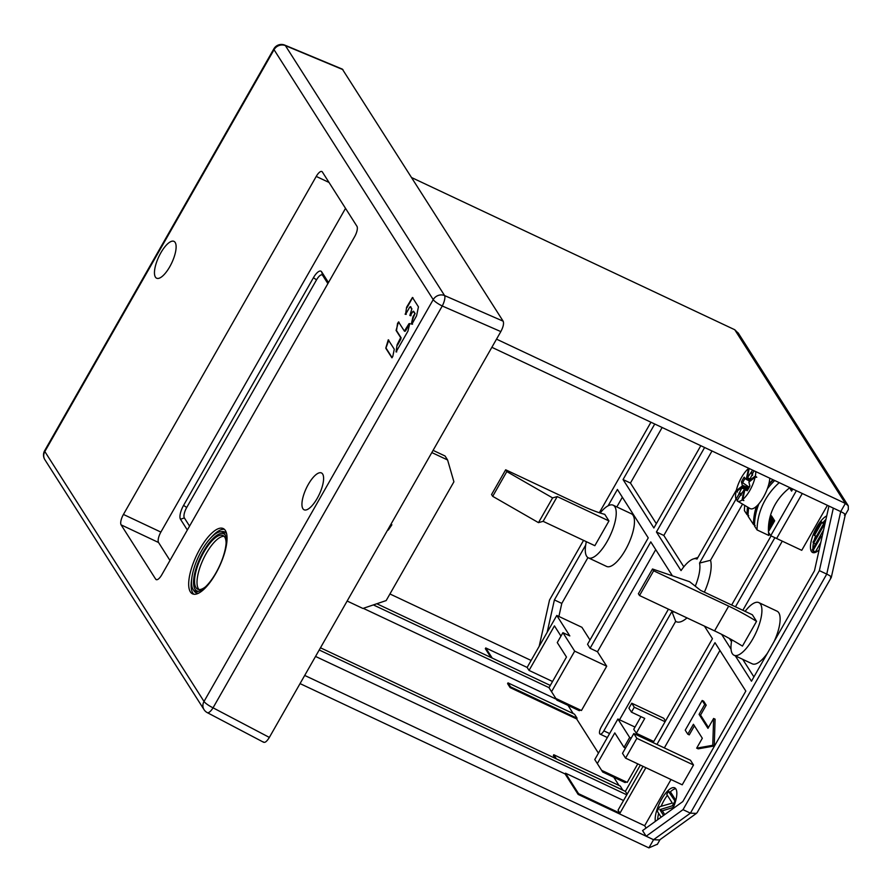 <?xml version="1.0" encoding="UTF-8"?>
<svg xmlns="http://www.w3.org/2000/svg" width="893" height="893" viewBox="0 0 893 893"><rect width="100%" height="100%" fill="white"/><g stroke="black" fill="none" stroke-linecap="round" stroke-linejoin="round"><path stroke-width="1.34" d="M300.048 683.603L648.898 847.881L653.553 839.71L690.412 813.143L826.751 574.099L840.715 511.589C844.934 513.654 846.173 514.848 844.443 515.149M830.479 577.659C832.209 577.347 830.97 576.164 826.751 574.099L819.361 570.627L683.011 809.661L690.412 813.143L696.395 813.4L697.21 812.496L831.305 577.403L845.269 514.893L848.339 509.512L848.25 505.762L845.37 503.429L734.76 329.74L411.718 177.618M496.519 339.15L845.37 503.429L840.715 511.589L833.325 508.117L819.361 570.627M491.864 347.31L833.325 508.117M696.395 813.4L659.547 839.978L653.553 839.71L646.164 836.228L683.011 809.661M304.703 675.432L646.164 836.228L642.569 830.59L682.81 801.568L745.822 691.093L714.992 642.681L656.947 744.438M657.46 844.164L648.898 847.881M431.832 452.561L447.594 459.984L445.06 455.999L433.083 450.362M556.339 699.241L363.295 608.334M568.004 705.37L573.239 713.596M508.005 682.877L507.581 683.614L510.126 687.61L510.55 686.862L577.068 718.195L574.523 714.199L508.005 682.877L510.55 686.862M598.433 753.156L576.644 718.932L510.126 687.61M613.77 777.234L619.005 785.46M622.778 790.149L620.289 786.063L553.772 754.741L553.347 755.489L555.145 758.302M315.542 656.433L565.113 773.952L578.139 794.413L578.564 793.676L619.954 813.166L645.885 767.701M646.119 828.023L644.657 825.735L578.139 794.413M389.928 593.968L531.123 660.463M655.73 549.63L597.484 651.756L606.704 666.223L581.443 710.515L555.848 698.471L556.931 700.168L548.994 687.71L566.486 657.047L557.265 642.58L562.914 632.679L569.812 635.928L556.785 615.467L527.138 667.428L485.759 647.938L485.334 648.675L490.938 657.482M376.813 603.746L550.3 685.433M373.363 604.918L549.039 687.643M579.032 710.504A2.333 0.815 -64.8 0 0 579.177 710.627A2.333 0.815 -64.8 0 0 580.249 709.957M619.53 719.791L675.688 621.338A36.367 12.815 -64.8 0 0 686.996 617.889M631.742 703.215L634.276 707.211L631.463 712.156L628.918 708.171L631.742 703.215L663.767 718.296L665.497 721.008M624.81 782.368A2.333 0.815 -64.8 0 0 624.944 782.502A2.333 0.815 -64.8 0 0 626.026 781.833M637.769 763.872L627.21 782.391L601.625 770.335L602.708 772.032L594.771 759.575L617.9 719.021L629.665 737.484L624.017 747.385L614.797 732.907L597.317 763.571M576.644 718.932L577.068 718.195M606.704 666.223L574.679 651.142L551.539 691.707M562.914 632.679L574.679 651.142M608.088 505.818L617.409 489.464L648.24 537.876L587.549 644.277L590.094 648.273L650.785 541.872L672.407 575.829M597.484 651.756L590.094 648.273M589.994 639.991L581.912 627.299L556.785 615.467M558.884 616.449L561.797 603.411L587.929 557.6M616.829 506.923L622.354 497.234M588.364 557.846L606.593 566.43A29.101 10.247 -64.8 0 0 626.853 547.32A29.101 10.247 -64.8 0 0 633.104 515.361A29.101 10.247 -64.8 0 0 631.384 513.788L613.156 505.204A29.101 10.247 115.2 0 1 614.875 506.777A29.101 10.247 115.2 0 1 608.624 538.736A29.101 10.247 115.2 0 1 588.364 557.846A29.101 10.247 115.2 0 1 586.645 556.272A29.101 10.247 115.2 0 1 586.344 541.683M527.138 667.428L529.047 670.42L554.453 625.881L560.96 636.106M485.759 647.938L492.222 658.085M552.544 681.493L529.047 670.42M561.797 603.411L554.397 599.929L547.163 632.322M554.397 599.929L585.696 545.076M539.182 646.32L549.519 600.04L583.553 540.377M650.941 422.233L599.326 512.727M700.815 445.707L653.888 527.975L623.057 479.563L654.748 424.019M736.401 490.011L696.998 559.085A29.101 10.247 115.2 0 0 693.303 558.962A29.101 10.247 115.2 0 0 681.035 570.605L656.433 531.971L704.61 447.505M695.267 586.176A29.101 10.247 115.2 0 0 699.543 563.081L735.999 499.154M771.083 535.889L731.657 605.019M735.452 606.805L774.89 537.675M828.927 506.041L814.483 570.727L751.471 681.203L735.33 655.864M731.032 649.099L721.622 634.343M704.432 626.105L712.447 638.696L653.151 742.652M674.416 611.962A29.101 10.247 115.2 0 1 671.882 611.571L603.847 730.854A5.816 2.054 115.2 0 1 600.096 734.113A5.816 2.054 115.2 0 1 599.75 733.8A5.816 2.054 115.2 0 1 601.302 726.857L668.444 609.16M738.522 333.469L734.76 329.74M704.376 592.171A36.367 12.815 -64.8 0 0 710.515 560.279L742.563 504.099M683.815 566.832L663.823 535.454L656.433 531.971M712 450.987L663.823 535.454M827.42 505.326L801.747 550.322L776.62 538.49L802.282 493.494L776.62 538.49L770.715 535.711L796.377 490.715M782.279 541.158L742.842 610.287M753.915 676.916L742.719 659.335M731.501 641.721L729.436 638.484M745.097 611.348A29.101 10.247 115.2 0 1 758.838 602.608A29.101 10.247 115.2 0 1 760.557 604.181A29.101 10.247 115.2 0 1 754.306 636.151A29.101 10.247 115.2 0 1 734.046 655.25L752.274 663.834A29.101 10.247 -64.8 0 0 767.534 653.04M774.164 641.397A29.101 10.247 -64.8 0 0 778.785 612.777A29.101 10.247 -64.8 0 0 777.066 611.192L758.838 602.608M826.728 515.908A20.372 7.177 -64.8 0 0 814.014 532.697A20.372 7.177 -64.8 0 0 811.391 551.383A20.372 7.177 -64.8 0 0 812.597 552.488A20.372 7.177 -64.8 0 0 819.149 549.82M734.046 655.25A29.101 10.247 115.2 0 1 732.327 653.676A29.101 10.247 115.2 0 1 731.869 639.835M756.55 621.349L742.44 646.097A58.19 11.832 -150.3 0 0 714.567 630.882L728.688 606.135A58.19 11.832 29.7 0 1 756.55 621.349L752.352 614.764L700.614 590.396L689.63 581.734L652.493 568.997L653.643 570.794L728.688 606.135M652.493 568.997L638.383 593.745L639.522 595.542L714.567 630.882M639.522 595.542L653.643 570.794M813.981 552.734A20.372 7.177 115.2 0 1 813.847 552.544A20.372 7.177 115.2 0 1 813.233 551.07M812.909 548.726A20.372 7.177 115.2 0 1 813.512 542.944M814.237 540.053A20.372 7.177 115.2 0 1 815.61 536.001M823.033 522.606A20.372 7.177 115.2 0 1 825.947 519.38M823.815 523.265L821.091 521.702L813.813 534.461L814.449 535.454L821.727 522.695L821.091 521.702M823.569 530.029L812.239 549.898L815.331 552.064L820.779 542.509M816.347 536.347L814.449 535.454M823.625 523.588L821.727 522.695M825.802 520.016L813.021 542.174L813.657 543.178L825.121 523.086M815.566 544.071L813.657 543.178M812.876 550.903L821.203 536.302L821.917 537.43M699.543 563.081L710.515 560.279M656.333 523.689L630.447 483.046L623.057 479.563M630.447 483.046L662.137 427.501M644.657 825.735L671.011 779.533M664.336 747.921L719.937 650.45M708.462 727.494L700.547 715.081L706.196 705.18L703.651 701.184L702.177 700.492L685.232 730.184L687.777 734.18L689.262 734.872L694.408 725.83M714.255 745.979L712.77 745.287L696.674 748.155L698.159 748.847L714.255 745.979L715.092 719.155L713.619 718.463L707.97 728.353L699.074 714.378L704.711 704.488L702.177 700.492M672.719 808.846A20.372 7.177 -64.8 0 0 675.889 788.943A20.372 7.177 -64.8 0 0 674.684 787.838A20.372 7.177 -64.8 0 0 661.691 799.045A20.372 7.177 -64.8 0 0 655.35 821.37M625.558 758.124L682.219 784.813L693.515 765.011L690.468 760.222L633.807 733.544L622.51 753.335L625.558 758.124L636.854 738.332L633.807 733.544M565.113 773.952L565.537 773.204L578.564 793.676M623.548 800.53L565.537 773.204M319.214 649.992L626.797 794.837M625.502 748.088L624.017 747.385M631.15 738.187L629.665 737.484M643.038 766.361L618.045 810.163L619.954 813.166M635.001 727.069L617.9 719.021M640.962 716.632L633.751 729.28L636.296 733.276L653.799 741.514M640.348 765.089L625.368 791.365L627.165 794.19M320.475 647.793L625.368 791.365M631.463 712.156L644.757 718.418L636.296 733.276M665.095 721.723L634.276 707.211M675.688 621.338L671.882 611.571M706.196 705.18L704.711 704.488M700.547 715.081L699.074 714.378M713.619 718.463L712.77 745.287M687.777 734.18L693.426 724.279L702.322 738.254L696.674 748.155M657.65 819.707A20.372 7.177 115.2 0 1 658.666 813.389M661.121 806.29A20.372 7.177 115.2 0 1 667.372 795.328M670.063 792.18A20.372 7.177 115.2 0 1 675.767 788.753M664.727 814.606L662.316 810.811L673.355 807.417M675.822 800.284L670.911 792.582L668.444 791.421L666.77 794.379L672.306 803.086L659.748 806.68L657.215 811.112L661.099 817.218M675.432 801.702L668.444 791.421M673.735 806.524L672.284 805.832L674.807 801.401M662.316 810.811L659.849 809.65L672.284 805.832M663.544 815.454L659.849 809.65M693.515 765.011L636.854 738.332M600.152 513.006A29.101 10.247 115.2 0 1 613.156 505.204M608.959 520.943L604.762 514.357A58.19 11.832 29.7 0 1 580.718 505.125L505.672 469.785L491.552 494.532L492.702 496.329L538.479 522.639L543.111 521.333L594.85 545.69L608.959 520.943L557.232 496.586L552.6 497.903L506.811 471.582L505.672 469.785M557.232 496.586L543.111 521.333M506.811 471.582L492.702 496.329M552.6 497.903L538.479 522.639M556.261 758.827L622.834 790.059M553.772 754.741L556.317 758.737M347.143 601.034L362.915 608.457L386.167 600.576L453.912 481.796L447.594 459.984M391.882 524.794L388.276 530.062L391.882 524.794L390.9 524.325M768.505 532.25L770.715 535.711M792.794 489.029L791.6 491.117L790.796 489.855L791.589 488.46M791.276 488.315L790.584 489.52L790.071 487.745M768.426 529.772L769.018 530.71L774.666 520.82L773.863 519.547L768.426 529.08M768.438 528.366L773.651 519.213L772.847 517.951L768.594 525.408M768.672 524.571L772.635 517.616L771.831 516.355L769.152 521.032M769.353 519.994L771.619 516.02L770.536 515.239M790.796 489.855L791.89 490.614M789.78 488.259L790.874 489.018M768.426 529.594L769.308 530.208M755.768 471.593A18.987 6.686 115.2 0 1 755.355 476.014L749.138 480.668L752.587 473.848A13.306 4.688 -64.8 0 0 752.52 473.591L754.094 470.801M749.964 481.282L749.16 480.624M745.443 488.784L747.731 489.699L744.996 489.085L747.173 490.782A13.306 4.688 -64.8 0 0 749.874 486.038L748.903 482.108L755.098 477.208L756.784 477.242L755.355 476.014M755.098 477.208A18.987 6.686 115.2 0 1 749.874 490.38A18.987 6.686 115.2 0 1 742.786 499.455L744.996 489.085M741.436 494.945L739.85 495.916A13.306 4.688 -64.8 0 0 739.973 495.983L744.059 489.9L742.05 500.024L743.858 500.571L742.786 499.455M742.05 500.024A18.987 6.686 115.2 0 1 737.384 501.051A18.987 6.686 115.2 0 1 737.071 500.828L739.85 495.916M741.703 493.338L738.824 494.354L736.033 499.254L737.473 500.102M736.033 499.254A18.987 6.686 115.2 0 1 735.988 491.92L742.195 487.265L738.757 494.086A13.306 4.688 -64.8 0 0 738.824 494.354M749.171 487.187L741.469 481.896L742.44 485.825L736.234 490.726L737.495 492.076M736.234 490.726A18.987 6.686 115.2 0 1 741.458 477.554A18.987 6.686 115.2 0 1 748.557 468.479L749.16 468.557M737.384 501.051L750.087 508.552A20.372 7.177 -64.8 0 0 763.482 497.1A20.372 7.177 -64.8 0 0 769.788 478.19M749.216 480.144L746.325 478.927L748.557 468.479M747.151 479.028L748.825 479.083M749.919 481.316L745.856 479.128L744.17 477.152A13.306 4.688 -64.8 0 0 741.469 481.896M742.44 485.825L744.148 487.634L742.195 487.265M743.445 486.774L748.334 488.705M749.171 468.49L747.274 478.034L749.528 479.508M747.329 478.023L748.189 478.67M752.085 474.775L751.359 471.95L747.274 478.034M752.576 470.086L751.482 472.017A13.306 4.688 -64.8 0 0 751.359 471.95M751.482 472.017L752.163 474.629M752.565 475.333L752.52 473.591M744.048 489.933L745.421 490.324M748.066 489.163L742.887 487.411M748.133 489.04L744.003 487.556M741.938 492.981L738.757 494.086M789.892 487.667A52.374 47.909 146.7 0 0 768.817 535.465L757.074 529.94A64.006 58.558 -33.3 0 1 779.243 482.644M757.074 529.94L754.496 526.01A64.006 58.558 146.7 0 1 758.938 503.752M748.747 515.707L747.017 514.625L744.438 510.696A64.006 58.558 146.7 0 1 744.706 505.371M755.199 525.53L753.458 524.437L748.044 516.187A64.006 58.558 146.7 0 1 748.714 507.737M753.458 524.437A64.006 58.558 -33.3 0 1 756.382 506.42M774.711 480.512A64.006 58.558 146.7 0 0 767.31 488.895M768.817 484.14A64.006 58.558 -33.3 0 1 772.936 479.675M747.017 514.625A64.006 58.558 -33.3 0 1 747.553 507.045M768.538 487.299L767.868 487.31M342.343 69.129L503.15 321.19C504.054 323.445 503.284 326.916 500.828 331.593L269.351 737.417C266.661 741.748 264.618 743.233 263.212 741.849M342.399 69.152L284.789 45.119A8.729 3.282 112.6 0 1 285.403 45.632A8.729 7.97 147.5 0 0 274.039 49.695A8.729 1.775 -150.3 0 1 273.85 48.858L44.65 450.686A8.729 1.775 29.7 0 0 44.84 451.534A8.729 7.97 147.5 0 0 44.873 459.705L204.039 709.634A8.729 7.97 -32.5 0 1 203.984 709.544A8.729 7.97 -32.5 0 1 204.017 701.463A8.729 1.775 29.7 0 0 213.047 707.814A8.729 2.858 117.7 0 1 207.343 712.67L263.625 742.273M169.737 266.784A20.372 7.177 -64.8 0 0 175.575 243.276A20.372 7.177 -64.8 0 0 160.84 252.808A20.372 7.177 -64.8 0 0 154.5 271.427A20.372 7.177 -64.8 0 0 159.099 278.236A20.372 7.177 -64.8 0 0 169.737 266.784M199.987 548.815A36.077 12.703 -64.8 0 0 192.497 593.834A36.077 12.703 -64.8 0 0 215.749 573.574A36.077 12.703 -64.8 0 0 223.239 528.556A36.077 12.703 -64.8 0 0 199.987 548.815M161.823 574.735L354.621 236.723A8.729 3.07 -64.8 0 0 356.954 226.297L322.373 172.003A8.729 3.07 -64.8 0 0 321.86 171.523A8.729 3.07 -64.8 0 0 316.234 176.423L123.435 514.446A8.729 3.07 -64.8 0 0 121.102 524.861L155.683 579.166A8.729 3.07 -64.8 0 0 156.197 579.635A8.729 3.07 -64.8 0 0 161.823 574.735M317.216 498.361A20.372 7.177 -64.8 0 0 323.054 474.853A20.372 7.177 -64.8 0 0 308.319 484.386A20.372 7.177 -64.8 0 0 301.979 503.005A20.372 7.177 -64.8 0 0 306.589 509.814A20.372 7.177 -64.8 0 0 317.216 498.361M391.893 357.78L385.854 348.348L388.812 340.099M391.815 357.713L392.764 356.553L394.282 349.23L388.254 339.809M388.276 339.82L385.843 347.89M396.738 351.887L396.046 351.909L397.084 344.81L400.667 337.632L396.079 330.432L398.501 321.904M397.597 323.11L396.559 330.198M397.084 344.81L396.046 351.909M409.731 323.612L409.039 323.634L409.731 323.612L407.934 331.147L396.235 351.652M409.541 323.869L405.556 330.856L404.384 331.113L409.039 323.634L410.233 323.846M398.535 321.949L404.384 331.113M409.742 307.103L405.746 314.102L405.065 314.113L405.746 314.102M411.383 308.598L410.412 306.623L411.885 308.833L409.854 315.452L410.546 315.441L409.854 315.452L411.885 308.833M412.666 311.702L410.546 315.441M414.598 313.186L413.347 311.222L415.1 313.421L413.381 317.35L413.146 316.435L415.1 313.421M412.879 317.115L411.349 323.969L412.03 323.958L411.349 323.969L413.381 317.35M406.248 314.336L405.567 314.347L406.594 307.259L412.454 297.469L418.449 306.868L416.562 315.809L412.03 323.958M412.957 297.704L412.276 298.195L412.454 297.469M406.594 307.259L405.567 314.347M500.828 331.593L442.258 305.986A8.729 1.775 -150.3 0 1 433.217 299.635A8.729 7.97 -32.5 0 1 444.58 295.572A8.729 2.735 113.6 0 1 442.258 305.986L213.047 707.814L269.351 737.417M327.887 283.606L322.686 275.435A8.729 3.07 115.2 0 0 316.535 279.855L186.693 507.514A8.729 3.07 115.2 0 0 184.36 517.929L189.562 526.1M345.524 208.359L160.874 532.083A8.729 3.07 115.2 0 0 158.552 542.497L169.983 560.447M328.479 282.556L321.625 271.796A11.642 4.097 -64.8 0 0 313.443 277.701L183.59 505.36A11.642 4.097 -64.8 0 0 180.486 519.246L187.34 530.007M193.814 594.225A36.077 12.703 115.2 0 1 191.749 578.53M210.971 537.72A36.077 12.703 115.2 0 1 224.389 529.326M226.632 533.791A33.599 11.832 -64.8 0 0 221.977 531.592L220.147 531.815A32.583 11.475 -64.8 0 0 201.74 550.479A32.583 11.475 115.2 0 0 193.044 589.369L194.038 590.92A33.599 11.832 -64.8 0 0 198.704 593.119M193.044 589.369A32.583 11.475 115.2 0 0 197.565 591.501A32.583 11.475 115.2 0 0 215.972 572.837A32.583 11.475 -64.8 0 0 224.668 533.947A32.583 11.475 -64.8 0 0 220.147 531.815M198.514 591.311A31.579 11.129 115.2 0 1 203.437 551.517A31.579 11.129 115.2 0 1 225.125 534.795M226.119 543.067A29.681 10.448 -64.8 0 0 222.982 535.499A29.681 10.448 -64.8 0 0 203.85 552.175A29.681 10.448 -64.8 0 0 197.688 589.201A29.681 10.448 -64.8 0 0 205.513 586.813M199.027 589.559A29.681 10.448 115.2 0 1 206.316 553.336A29.681 10.448 115.2 0 1 224.098 536.313M400.667 337.632L400.912 339.005L397.575 345.044M386.356 348.594L392.15 357.68M396.57 330.667L401.158 337.867M405.556 330.856L404.875 331.348L405.556 330.856M398.099 323.344L399.037 322.183M411.037 315.675L410.356 315.687M413.169 311.936L413.85 311.456L413.169 311.936M412.533 324.192L411.852 324.204M412.276 298.195L407.096 307.493M410.233 307.337L410.914 306.857L410.233 307.337M603.847 730.854L609.606 733.566M748.847 487.801L742.485 485.312M745.175 478.324A11.743 4.13 -64.8 0 0 742.529 483.068M749.93 481.305L745.934 479.161M744.974 489.197L741.96 488.158M749.807 478.972L747.631 477.666M756.873 505.963A63.66 58.235 146.7 0 0 753.804 524.604M747.865 507.235A63.66 58.235 146.7 0 0 747.352 514.781M773.249 479.82A63.66 58.235 146.7 0 0 768.616 484.877M503.15 321.19L444.58 295.572L285.403 45.632L342.957 69.643M433.217 299.635L274.039 49.695L44.84 451.534L204.017 701.463L433.217 299.635M329.037 182.451L316.234 176.423M123.435 514.446L160.874 532.083M158.552 542.497L121.102 524.861M155.683 579.166L156.889 579.736M321.625 271.796L322.686 275.435M316.535 279.855L313.443 277.701M183.59 505.36L186.693 507.514M184.36 517.929L180.486 519.246M660.05 839.61L657.281 844.465M738.143 332.877L848.183 505.672M693.303 558.962L697.924 557.466M602.708 772.021L624.944 782.502M607.352 737.529L600.096 734.113M556.942 700.157L579.177 710.627M747.117 490.625L749.874 485.77M749.517 479.519L748.01 478.581M284.8 45.119A8.729 8.729 0 0 0 273.85 48.858M203.972 709.533A8.729 8.729 0 0 0 207.343 712.67M44.672 450.641A8.729 8.729 0 0 0 44.873 459.705"/></g></svg>
